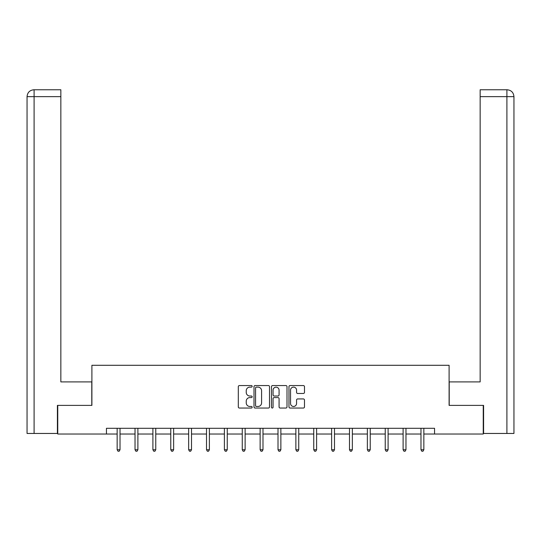 <?xml version="1.0" encoding="UTF-8"?>
<svg xmlns="http://www.w3.org/2000/svg" width="541" height="541" viewBox="0 0 541 541"><rect width="100%" height="100%" fill="white"/><g stroke="black" fill="none" stroke-linecap="round" stroke-linejoin="round"><path stroke-width="0.81" d="M252.167 386.335A0.784 0.784 0 0 0 251.382 385.55L239.433 385.55A1.123 1.123 0 0 0 238.31 386.673L238.31 406.92A1.123 1.123 0 0 0 239.433 408.042L251.382 408.042A0.784 0.784 0 0 0 252.167 407.251A0.784 0.784 0 0 0 251.382 406.467L249.834 406.467A3.598 3.598 0 0 1 246.236 402.869L246.236 401.179A3.598 3.598 0 0 1 249.834 397.581L251.382 397.581A0.784 0.784 0 0 0 252.167 396.796A0.784 0.784 0 0 0 251.382 396.012L249.834 396.012A3.598 3.598 0 0 1 246.236 392.408L246.236 390.724A3.598 3.598 0 0 1 249.834 387.126L251.382 387.126A0.784 0.784 0 0 0 252.167 386.335M303.366 393.476A1.123 1.123 0 0 0 304.488 392.353L304.488 386.673A1.123 1.123 0 0 0 303.366 385.55L290.098 385.55A1.123 1.123 0 0 0 288.968 386.673L288.968 406.92A1.123 1.123 0 0 0 290.098 408.042L303.366 408.042A1.123 1.123 0 0 0 304.488 406.92L304.488 400.056A1.123 1.123 0 0 0 303.366 398.933L297.685 398.933A1.123 1.123 0 0 0 296.563 400.056L296.563 403.458A3.009 3.009 0 0 1 293.553 406.467A3.009 3.009 0 0 1 290.544 403.458L290.544 390.135A3.009 3.009 0 0 1 293.553 387.126A3.009 3.009 0 0 1 296.563 390.135L296.563 392.353A1.123 1.123 0 0 0 297.685 393.476L303.366 393.476M34.097 433.456L27.05 433.456L27.05 96.636C27.463 92.464 29.748 90.171 33.914 89.765L60.849 89.765L60.849 96.636L34.097 96.636L34.097 433.456L57.407 433.456L57.407 405.392L91.896 405.392L91.896 365.29L449.104 365.29L449.104 405.392L483.248 405.392L483.248 434.031L434.558 434.031L434.558 428.303L106.442 428.303L106.442 434.031L117.154 434.031M57.752 405.392L57.752 434.031L106.442 434.031M269.513 386.673A1.123 1.123 0 0 0 268.39 385.55L255.122 385.55A1.123 1.123 0 0 0 254 386.673L254 406.92A1.123 1.123 0 0 0 255.122 408.042L268.39 408.042A1.123 1.123 0 0 0 269.513 406.92L269.513 386.673M272.61 385.55L285.878 385.55A1.123 1.123 0 0 1 287 386.673L287 406.92A1.123 1.123 0 0 1 285.878 408.042L280.197 408.042A1.123 1.123 0 0 1 279.075 406.92L279.075 398.71A1.123 1.123 0 0 0 277.952 397.581L274.186 397.581A1.123 1.123 0 0 0 273.056 398.71L273.056 407.251A0.784 0.784 0 0 1 272.272 408.042A0.784 0.784 0 0 1 271.487 407.251L271.487 386.673A1.123 1.123 0 0 1 272.61 385.55M120.021 434.031L135.027 434.031M137.894 434.031L152.9 434.031M155.761 434.031L170.773 434.031M173.634 434.031L188.647 434.031M191.507 434.031L206.513 434.031M209.381 434.031L224.387 434.031M227.254 434.031L242.26 434.031M245.127 434.031L260.133 434.031M262.994 434.031L278.006 434.031M280.867 434.031L295.873 434.031M298.74 434.031L313.746 434.031M316.613 434.031L331.619 434.031M334.487 434.031L349.493 434.031M352.353 434.031L367.366 434.031M370.227 434.031L385.239 434.031M388.1 434.031L403.106 434.031M405.973 434.031L420.979 434.031M423.846 434.031L434.558 434.031M256.36 387.126A0.784 0.784 0 0 0 255.575 387.911L255.575 405.682A0.784 0.784 0 0 0 256.36 406.467L257.989 406.467A3.598 3.598 0 0 0 261.587 402.869L261.587 390.724A3.598 3.598 0 0 0 257.989 387.126L256.36 387.126M279.075 390.189A3.009 3.009 0 0 0 276.066 387.18A3.009 3.009 0 0 0 273.056 390.189L273.056 394.883A1.123 1.123 0 0 0 274.186 396.012L277.952 396.012A1.123 1.123 0 0 0 279.075 394.883L279.075 390.189M120.17 428.303L120.102 428.472A1.143 1.143 0 0 0 120.021 428.898L120.021 449.747L117.154 449.747L117.154 428.898A1.143 1.143 0 0 0 117.072 428.472L117.005 428.303M120.021 449.747L119.162 451.235L118.012 451.235L117.154 449.747M91.781 405.392L91.781 381.905L60.849 381.905L60.849 96.636M34.097 89.765L34.097 96.636L27.05 96.636C27.449 92.464 29.741 90.178 33.921 89.765L60.849 89.765M27.05 96.636L27.05 364.715M449.219 405.392L449.219 381.905L480.151 381.905L480.151 89.765L507.066 89.765L480.151 89.765M513.95 433.456L513.95 364.715L513.95 433.456L483.593 433.456L483.593 405.392L483.248 405.392M507.079 89.765L505.355 89.765L507.079 89.765C511.252 90.171 513.537 92.464 513.95 96.636L513.95 364.715L513.95 96.636L513.95 364.715L513.95 96.636L480.151 96.636M138.043 428.303L137.975 428.472A1.143 1.143 0 0 0 137.894 428.898L137.894 449.747L135.027 449.747L135.027 428.898A1.143 1.143 0 0 0 134.946 428.472L134.878 428.303M137.894 449.747L137.035 451.235L135.886 451.235L135.027 449.747M155.916 428.303L155.849 428.472A1.143 1.143 0 0 0 155.761 428.898L155.761 449.747L152.9 449.747L152.9 428.898A1.143 1.143 0 0 0 152.819 428.472L152.751 428.303M155.761 449.747L154.902 451.235L153.759 451.235L152.9 449.747M173.783 428.303L173.715 428.472A1.143 1.143 0 0 0 173.634 428.898L173.634 449.747L170.773 449.747L170.773 428.898A1.143 1.143 0 0 0 170.686 428.472L170.618 428.303M173.634 449.747L172.775 451.235L171.632 451.235L170.773 449.747M191.656 428.303L191.588 428.472A1.143 1.143 0 0 0 191.507 428.898L191.507 449.747L188.647 449.747L188.647 428.898A1.143 1.143 0 0 0 188.559 428.472L188.491 428.303M191.507 449.747L190.648 451.235L189.506 451.235L188.647 449.747M209.529 428.303L209.462 428.472A1.143 1.143 0 0 0 209.381 428.898L209.381 449.747L206.513 449.747L206.513 428.898A1.143 1.143 0 0 0 206.432 428.472L206.364 428.303M209.381 449.747L208.522 451.235L207.372 451.235L206.513 449.747M227.403 428.303L227.335 428.472A1.143 1.143 0 0 0 227.254 428.898L227.254 449.747L224.387 449.747L224.387 428.898A1.143 1.143 0 0 0 224.305 428.472L224.238 428.303M227.254 449.747L226.395 451.235L225.245 451.235L224.387 449.747M245.276 428.303L245.208 428.472A1.143 1.143 0 0 0 245.127 428.898L245.127 449.747L242.26 449.747L242.26 428.898A1.143 1.143 0 0 0 242.179 428.472L242.111 428.303M245.127 449.747L244.262 451.235L243.119 451.235L242.26 449.747M263.149 428.303L263.082 428.472A1.143 1.143 0 0 0 262.994 428.898L262.994 449.747L260.133 449.747L260.133 428.898A1.143 1.143 0 0 0 260.052 428.472L259.984 428.303M262.994 449.747L262.135 451.235L260.992 451.235L260.133 449.747M281.016 428.303L280.948 428.472A1.143 1.143 0 0 0 280.867 428.898L280.867 449.747L278.006 449.747L278.006 428.898A1.143 1.143 0 0 0 277.918 428.472L277.851 428.303M280.867 449.747L280.008 451.235L278.865 451.235L278.006 449.747M298.889 428.303L298.821 428.472A1.143 1.143 0 0 0 298.74 428.898L298.74 449.747L295.873 449.747L295.873 428.898A1.143 1.143 0 0 0 295.792 428.472L295.724 428.303M298.74 449.747L297.881 451.235L296.738 451.235L295.873 449.747M316.762 428.303L316.695 428.472A1.143 1.143 0 0 0 316.613 428.898L316.613 449.747L313.746 449.747L313.746 428.898A1.143 1.143 0 0 0 313.665 428.472L313.597 428.303M316.613 449.747L315.755 451.235L314.605 451.235L313.746 449.747M334.636 428.303L334.568 428.472A1.143 1.143 0 0 0 334.487 428.898L334.487 449.747L331.619 449.747L331.619 428.898A1.143 1.143 0 0 0 331.538 428.472L331.471 428.303M334.487 449.747L333.628 451.235L332.478 451.235L331.619 449.747M352.509 428.303L352.441 428.472A1.143 1.143 0 0 0 352.353 428.898L352.353 449.747L349.493 449.747L349.493 428.898A1.143 1.143 0 0 0 349.412 428.472L349.344 428.303M352.353 449.747L351.494 451.235L350.352 451.235L349.493 449.747M370.382 428.303L370.315 428.472A1.143 1.143 0 0 0 370.227 428.898L370.227 449.747L367.366 449.747L367.366 428.898A1.143 1.143 0 0 0 367.285 428.472L367.217 428.303M370.227 449.747L369.368 451.235L368.225 451.235L367.366 449.747M388.249 428.303L388.181 428.472A1.143 1.143 0 0 0 388.1 428.898L388.1 449.747L385.239 449.747L385.239 428.898A1.143 1.143 0 0 0 385.151 428.472L385.084 428.303M388.1 449.747L387.241 451.235L386.098 451.235L385.239 449.747M406.122 428.303L406.054 428.472A1.143 1.143 0 0 0 405.973 428.898L405.973 449.747L403.106 449.747L403.106 428.898A1.143 1.143 0 0 0 403.025 428.472L402.957 428.303M405.973 449.747L405.114 451.235L403.965 451.235L403.106 449.747M423.995 428.303L423.928 428.472A1.143 1.143 0 0 0 423.846 428.898L423.846 449.747L420.979 449.747L420.979 428.898A1.143 1.143 0 0 0 420.898 428.472L420.83 428.303M423.846 449.747L422.988 451.235L421.838 451.235L420.979 449.747M506.903 433.456L506.903 89.765"/></g></svg>
